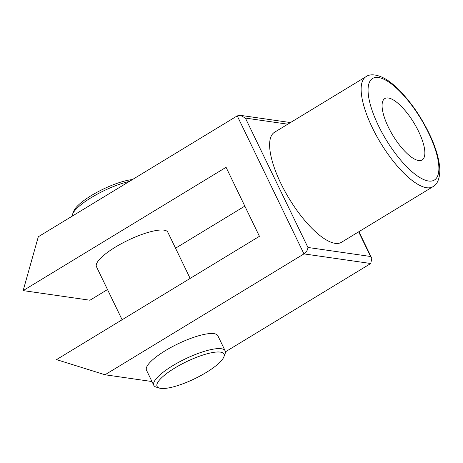 <?xml version="1.0" encoding="UTF-8"?>
<svg xmlns="http://www.w3.org/2000/svg" width="463" height="463" viewBox="0 0 463 463"><rect width="100%" height="100%" fill="white"/><g stroke="black" fill="none" stroke-linecap="round" stroke-linejoin="round"><path stroke-width="0.69" d="M388.335 127.076A35.911 12.258 58.7 0 0 422.117 159.949A35.911 12.258 58.7 0 0 418.604 131.44A35.911 12.258 58.7 0 0 384.822 98.567A35.911 12.258 58.7 0 0 388.335 127.076M366.054 76.644L274.542 132.25A64.392 21.981 58.7 0 0 280.844 183.371A64.392 21.981 58.7 0 0 341.416 242.311L432.928 186.705A64.392 21.981 -121.3 0 1 372.356 127.765A64.392 21.981 -121.3 0 1 366.054 76.644C371.517 72.546 383.214 75.313 394.58 85.765C407.839 97.803 419.316 113.591 429.004 133.13C436.03 147.732 439.647 160.285 439.85 170.783C439.514 179.181 437.211 184.488 432.928 186.705M129.27 181.49A39.627 10.082 154.2 0 0 91.471 197.481A39.627 10.082 154.2 0 0 72.598 214.137L73.779 211.087A37.15 9.451 -25.8 0 1 91.471 195.473A37.15 9.451 -25.8 0 1 132.412 179.58M72.598 214.137A39.627 10.082 154.2 0 0 72.234 216.146M174.869 367.987A37.15 9.451 154.2 0 0 159.336 388.081A37.15 9.451 154.2 0 0 206.18 372.495A37.15 9.451 154.2 0 0 223.872 356.88A37.15 9.451 154.2 0 0 209.988 353.066A37.15 9.451 154.2 0 0 174.869 367.987M159.336 388.081L156.216 387.114A39.627 10.082 -25.8 0 1 153.803 385.332A39.627 10.082 -25.8 0 1 172.78 365.677A39.627 10.082 -25.8 0 1 225.157 350.838A39.627 10.082 -25.8 0 1 225.059 353.836L223.872 356.88M225.157 350.838L217.859 335.744A39.627 10.082 154.2 0 0 165.482 350.584A39.627 10.082 154.2 0 0 146.511 370.238L153.803 385.332M190.143 278.408L167.826 232.235A39.627 10.082 154.2 0 0 115.449 247.08A39.627 10.082 154.2 0 0 96.472 266.729L122.105 319.754M107.509 289.56L89.949 300.227L23.15 290.608L226.071 167.305L259.43 236.309L56.509 359.612L105.02 374.77L151.968 381.535M175.546 248.214L244.834 206.116M287.807 124.188L245.396 118.077L240.447 115.351L237.241 115.883L38.302 236.761L23.15 290.608M370.759 263.511L303.959 253.892C306.361 252.179 307.687 250.032 307.941 247.462L370.568 256.485L371.783 258.267L370.759 263.511L225.417 351.828M237.241 115.883L303.959 253.892L105.02 374.77M428.524 132.864A59.438 20.291 58.7 0 0 378.456 77.506A59.438 20.291 58.7 0 0 378.421 125.647A59.438 20.291 58.7 0 0 428.489 181.01A59.438 20.291 58.7 0 0 428.524 132.864M245.396 118.077L307.941 247.462M370.568 256.485L358.651 231.841M371.783 258.267L358.923 231.674M290.486 122.562L240.447 115.351"/></g></svg>
